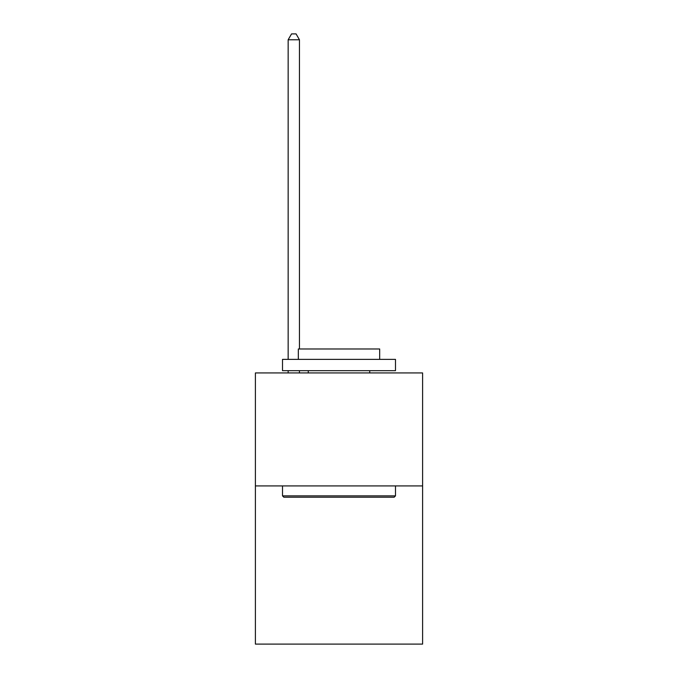 <?xml version="1.0" encoding="UTF-8"?>
<svg xmlns="http://www.w3.org/2000/svg" width="678" height="678" viewBox="0 0 678 678"><rect width="100%" height="100%" fill="white"/><g stroke="black" fill="none" stroke-linecap="round" stroke-linejoin="round"><path stroke-width="1.02" d="M422.606 485.923L422.606 644.1L255.394 644.1L255.394 372.942L422.606 372.942L422.606 485.923L255.394 485.923M283.862 497.22L282.506 495.864L395.494 495.864L394.138 497.22L283.862 497.22M395.494 359.382L395.494 370.68L282.506 370.68L282.506 359.382L395.494 359.382M298.328 359.382L298.328 348.984L379.672 348.984L379.672 359.382M395.494 485.923L395.494 495.864M282.506 485.923L282.506 495.864M369.73 370.68L369.73 372.942M308.27 370.68L308.27 372.942M299.456 372.942L299.456 370.68M299.456 348.984L299.456 39.773L288.158 39.773L288.158 359.382M288.158 372.942L288.158 370.68M288.158 39.773L291.548 33.9L296.066 33.9L299.456 39.773"/></g></svg>
